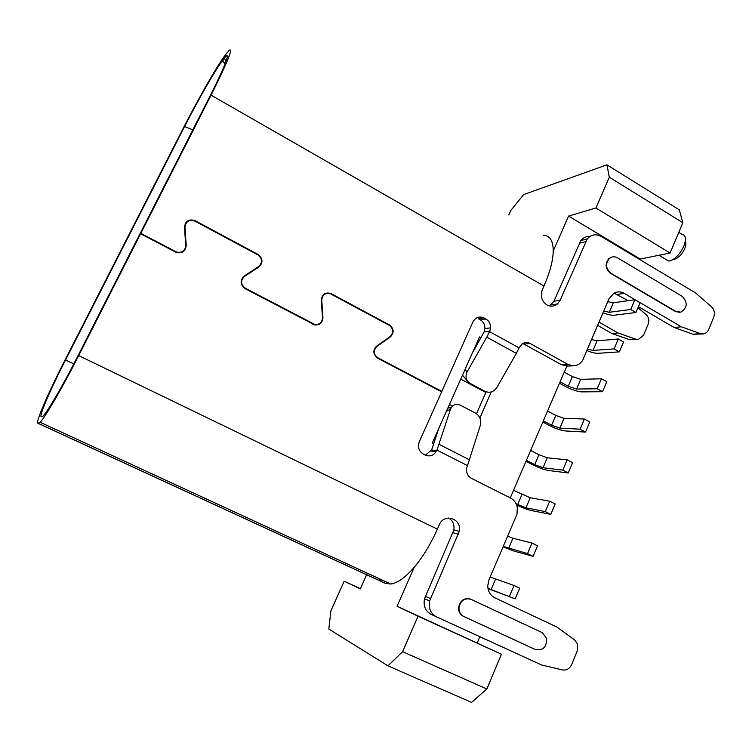 <?xml version="1.0" encoding="UTF-8"?>
<svg xmlns="http://www.w3.org/2000/svg" width="752" height="752" viewBox="0 0 752 752"><rect width="100%" height="100%" fill="white"/><g stroke="black" fill="none" stroke-linecap="round" stroke-linejoin="round"><path stroke-width="1.13" d="M603.019 312.776C607.776 314.627 611.555 315.436 614.337 315.201L635.948 312.503L630.749 309.486L609.27 312.277L603.724 311.121M607.757 301.693L613.303 302.821L634.885 299.71L640.065 302.746L635.948 312.503M630.749 309.486L634.885 299.71M559.497 383.229L565.156 386.321C571.755 389.724 577.282 391.576 581.738 391.886L602.54 391.707L597.22 388.775L576.558 389.047L568.239 386.265L560.108 381.809M564.263 372.137L572.375 376.602L580.694 379.346L601.459 378.754L606.77 381.696L602.54 391.707M601.459 378.754L597.22 388.775M525.977 461.314L531.758 464.304C538.488 467.65 544.016 469.709 548.321 470.498L568.268 472.961L562.825 470.122L543.019 467.744L534.719 464.651L526.4 460.337M530.658 450.42L538.958 454.744L547.259 457.799L567.168 459.839L572.601 462.687L568.268 472.961M567.168 459.839L562.825 470.122M516.633 504.949C522.847 507.844 527.735 509.706 531.297 510.542L550.793 514.377L545.285 511.595L525.939 507.844L516.154 503.831M513.541 490.295L530.226 497.768L549.693 501.18L555.183 503.972L550.793 514.377M549.693 501.18L545.285 511.595M586.87 350.592C591.645 352.491 595.396 353.393 598.141 353.308L619.357 351.851L614.093 348.872L593.018 350.432L587.5 349.125M591.57 339.575L597.097 340.844L618.276 338.983L623.521 341.972L619.357 351.851M618.276 338.983L614.093 348.872M488.01 588.6L515.158 598.865L487.945 588.28M490.154 577.028L514.039 585.488L519.66 588.177L515.158 598.865M514.039 585.488L509.518 596.186M507.591 536.204L512.977 538.244L531.984 543.057L537.539 545.802L533.093 556.339L527.519 553.613L503.248 546.366M527.519 553.613L531.984 543.057M503.06 546.817L514.058 551.094L533.093 556.339M542.841 422.032L548.556 425.068C555.23 428.443 560.748 430.407 565.137 430.943L585.517 432.071L580.13 429.185L559.892 428.151L551.583 425.209L543.358 420.829M547.559 411.034L555.766 415.433L564.075 418.328L584.426 419.033L589.794 421.928L585.517 432.071M580.13 429.185L584.426 419.033M476.495 413.722L485.848 392.497L460.732 379.14M449.452 404.463L452.497 406.052M381.988 581.747L378.764 578.504M42.272 416.655L42.009 416.777C44.547 416.824 61.702 387.938 77.954 355.837L139.515 234.746L140.596 233.787L78.687 355.583C62.595 387.355 45.233 417.228 40.138 422.257L37.91 423.244C35.222 422.803 48.401 392.525 64.898 360.293L183.422 127.925C198.566 98.155 218.155 63.976 225.722 54.464L229.116 50.375C233.59 47.16 227.574 62.087 211.068 95.147L140.821 233.346L176.645 252.08C182.134 253.076 185.161 250.839 185.706 245.359L184.484 227.339C185.265 221.116 188.724 218.841 194.862 220.543L258.049 254.43C262.974 258.462 263.256 262.655 258.904 267.007L244.494 276.416C240.386 280.524 240.659 284.453 245.302 288.204L314.806 324.46C319.562 324.808 322.119 322.523 322.476 317.607L321.292 300.264C321.95 294.352 325.08 292.067 330.683 293.402L389.47 324.92C394.048 328.709 394.321 332.751 390.297 337.037L376.978 346.39C373.189 350.432 373.443 354.22 377.758 357.755L441.838 391.397L472.923 321.931C475.574 317.269 479.278 315.953 484.034 317.974L485.905 319.008C489.054 320.972 490.614 323.905 490.577 327.834L489.768 331.2L486.779 337.178L516.351 353.393L519.312 347.471L522.621 343.608C525.084 342.216 527.575 342.179 530.113 343.485L567.967 364.438L573.033 365.82C577.057 365.763 580.271 363.949 582.659 360.368L608.951 298.892L613.905 293.195C617.307 291.391 620.748 291.438 624.198 293.346L681.359 326.8L700.309 333.606L703.308 333.926C705.799 333.484 707.613 331.961 708.76 329.357L713.714 317.241C715.086 313.123 714.297 309.598 711.364 306.647L695.412 292.838L601.102 236.363C595.847 233.665 591.241 234.511 587.274 238.91L560.174 300.208L557.505 303.911C554.233 306.525 550.708 306.872 546.939 304.955C541.741 301.251 540.18 296.26 542.258 289.962L543.987 286.023L211.068 95.147M464.896 369.777L467.208 371.648C464.962 376.649 465.967 380.587 470.226 383.464L485.059 391.36C489.806 393.268 493.735 391.98 496.865 387.515L516.351 353.393M489.768 331.2L484.128 331.905L472.444 352.838M543.348 235.32C549.881 235.508 553.181 240.715 553.246 250.961C553.04 260.512 549.947 272.196 543.987 286.023M679.723 312.362L675.371 311.488L610.427 273.239C605.285 268.765 604.768 263.886 608.876 258.594L612.203 256.968M549.693 305.998L553.942 301.214L580.817 240.537C583.251 237.604 586.278 236.25 589.906 236.476M702.622 333.982L692.959 334.236L674.149 327.505L638.42 306.647M628.193 300.678L614.046 293.111M568.108 366.074L561.65 364.776L522.837 343.485M484.128 331.905L484.927 328.568C484.974 324.685 483.423 321.771 480.302 319.844L478.451 318.82L484.034 317.974M324.967 294.07L324.215 293.985M315.332 324.554L314.646 324.911M187.013 222.037L186.007 222.385M467.208 371.648L486.779 337.178M467.735 381.386L462.508 375.154M140.821 233.346L139.74 234.314L209.601 96.886C225.224 66.261 231.682 48.692 224.284 58.355L222.526 60.583C215.636 69.344 198.152 99.884 184.597 126.524L65.48 360.095L73.856 363.818M41.257 416.674C38.728 416.495 50.534 389.292 65.48 360.095M599.034 322.11L618.012 332.967L635.666 339.143L638.457 339.425L643.552 335.251L648.196 324.168C649.484 320.408 648.75 317.184 646.015 314.496L637.978 307.7M487.86 640.403L479.842 636.737L488.048 640.45M635.666 339.143L629.527 339.669L637.828 339.481M629.527 339.669L611.996 333.55L618.012 332.967M597.643 325.362L611.996 333.55M40.138 422.257L390.749 584.031C397.498 583.138 405.319 577.545 414.211 567.271C423 556.809 430.717 544.091 437.363 529.135L439.224 524.887C444.009 512.676 462.085 518.589 459.265 531.335L429.608 600.951C428.302 608.246 430.576 613.538 436.451 616.819L541.525 664.937L562.402 669.938C566.538 670.549 569.64 668.716 571.727 664.42L577.235 650.959L577.564 644.107L574.678 639.99L557.138 627.177L494.797 597.774C490.295 595.387 487.945 591.382 487.747 585.752L488.979 579.773L517.038 514.086L517.273 507.186C516.342 502.994 514.114 499.958 510.608 498.068L471.25 478.244C467.556 476.035 466.043 472.623 466.719 468.007L480.472 424.861C481.496 419.851 479.832 415.931 475.48 413.102L460.544 405.281C455.844 403.373 452.497 404.689 450.486 409.238L446.444 411.222M467.528 465.629L436.959 450.128L450.486 409.238M390.749 584.031L385.466 583.355L383.088 582.321L37.91 423.244M181.561 252.559L182.294 251.676M315.426 325.052L316.084 324.62M323.623 294.446L324.356 294.464M425.406 455.139L431.582 450.006L438.764 428.48M541.525 664.937L431.263 614.45C425.444 611.197 423.188 605.962 424.485 598.752L453.879 529.897C454.537 524.661 452.826 520.685 448.737 517.987M535.255 649.493L463.364 616.302C459.914 614.44 458.344 611.348 458.654 607.024C460.431 600.275 464.36 597.633 470.442 599.09M140.596 233.787L176.504 252.55C182.379 253.603 185.612 251.206 186.205 245.349L184.973 227.33C185.706 221.52 188.931 219.405 194.655 220.985L257.833 254.853C262.439 258.622 262.702 262.533 258.632 266.593L244.231 276.003C239.822 280.402 240.114 284.613 245.086 288.636L314.731 324.93C319.826 325.296 322.561 322.843 322.937 317.579L321.753 300.236C322.354 294.728 325.268 292.594 330.495 293.835L389.282 325.334C393.55 328.878 393.813 332.647 390.053 336.642L376.733 346.005C372.663 350.329 372.945 354.389 377.56 358.168L441.65 391.811L419.306 441.734C417.492 447.083 418.836 451.209 423.329 454.095L425.275 455.073C429.683 456.84 433.331 455.693 436.207 451.623L436.959 450.128M447.844 408.082L451.209 407.631M542.371 632.705L546.732 638.495C546.704 647.124 542.916 650.8 535.377 649.54L463.73 616.461C460.28 614.6 458.701 611.498 459.011 607.174C460.873 600.284 464.896 597.671 471.062 599.344L542.371 632.705M440.879 391.407L441.838 391.397M674.149 327.505L681.359 326.8M609.327 258.5C611.855 256.479 614.563 256.244 617.458 257.795L682.139 296.288C687.93 302.492 687.507 307.784 680.87 312.155L675.851 311.431L610.878 273.155C605.736 268.68 605.219 263.792 609.327 258.5L608.876 258.594M433.735 443.953L432.212 443.182L479.522 336.943L480.998 337.751M491.282 391.952L479.889 417.858M414.211 567.271L397.065 606.281L501.452 654.231L418.056 616.226L402.611 651.664L388.004 665.858L328.821 629.067L330.889 610.803L344.181 581.221L360.34 588.882L366.647 574.744M479.861 636.7L477.257 642.828M510.27 497.899L566.839 366.139M508.784 214.978L510.843 210.4L523.693 194.571L606.92 164.829L609.308 177.209L595.894 208.003L670.098 253.02L640.281 259.045L640.018 259.666M640.281 259.045L568.578 216.087L553.246 250.961M595.894 208.003L568.578 216.087M366.675 574.697L367.333 573.231M397.065 606.281L418.056 616.226M485.848 392.497L486.206 391.858M670.098 253.02L682.844 222.695L609.308 177.209M402.611 651.664L486.835 689.001L501.452 654.231M606.92 164.829L679.319 209.855L682.844 222.695M360.452 588.637L344.181 581.221M486.835 689.001L471.56 702.406L388.004 665.858M666.206 259.6L668.472 260.972L669.872 260.897C675.305 259.13 679.968 254.176 683.869 246.036C686.162 240.076 686.003 236.354 683.371 234.878M674.751 259.149C678.642 257.88 681.97 254.355 684.743 248.574C686.05 245.293 686.228 242.887 685.298 241.354M609.27 312.277L613.303 302.821M580.694 379.346L576.558 389.047M572.375 376.602L568.239 386.265M547.259 457.799L543.019 467.744M538.958 454.744L534.719 464.651M530.226 497.768L525.939 507.844M521.926 494.553L517.639 504.583M597.097 340.844L593.018 350.432M495.512 579.237L491.103 589.568M508.634 548.443L512.977 538.244M555.766 415.433L551.583 425.209M559.892 428.151L564.075 418.328M489.571 331.641L519.115 347.903M553.942 301.214L560.174 300.208M524.116 344.049L530.113 343.485M480.302 319.844L485.905 319.008M192.85 129.842L184.597 126.524M222.752 60.301L225.158 63.694M226.164 61.006L224.284 58.355M469.662 459.923L439.159 444.394M38.408 423.395L385.466 583.355M437.363 529.135L78.687 355.583M458.41 534.193L453.024 532.726M431.582 450.006L436.752 450.58M185.725 245.66L186.205 245.349M184.503 227.677L184.973 227.33M436.451 616.819L431.263 614.45M425.303 596.327L430.435 598.507M257.513 254.684L258.049 254.43M256.272 268.135L258.904 267.007M242.981 277.056L244.494 276.416M244.72 288.43L245.302 288.204M313.264 323.886L312.541 324.037M388.737 325.043L389.47 324.92M389.301 337.178L390.297 337.037M376.978 346.39L376.113 346.503M376.978 357.82L377.758 357.755M567.967 364.438L561.65 364.776M624.198 293.346L617.439 294.399M700.309 333.606L692.959 334.236M585.648 241.655L579.2 243.244M675.371 311.488L675.851 311.431M557.505 303.911L551.291 304.88M490.577 327.834L484.927 328.568M225.008 64.07L222.526 60.583M459.265 531.335L453.879 529.897M431.037 451.04L436.207 451.623M429.608 600.951L424.485 598.752M176.137 252.409L176.645 252.08M313.828 324.657L314.806 324.46M573.033 365.82L566.679 366.139M587.274 238.91L580.817 240.537M678.783 232.368L682.487 234.652M674.478 259.196L672.495 259.901M659.006 255.257L668.472 260.972"/></g></svg>
